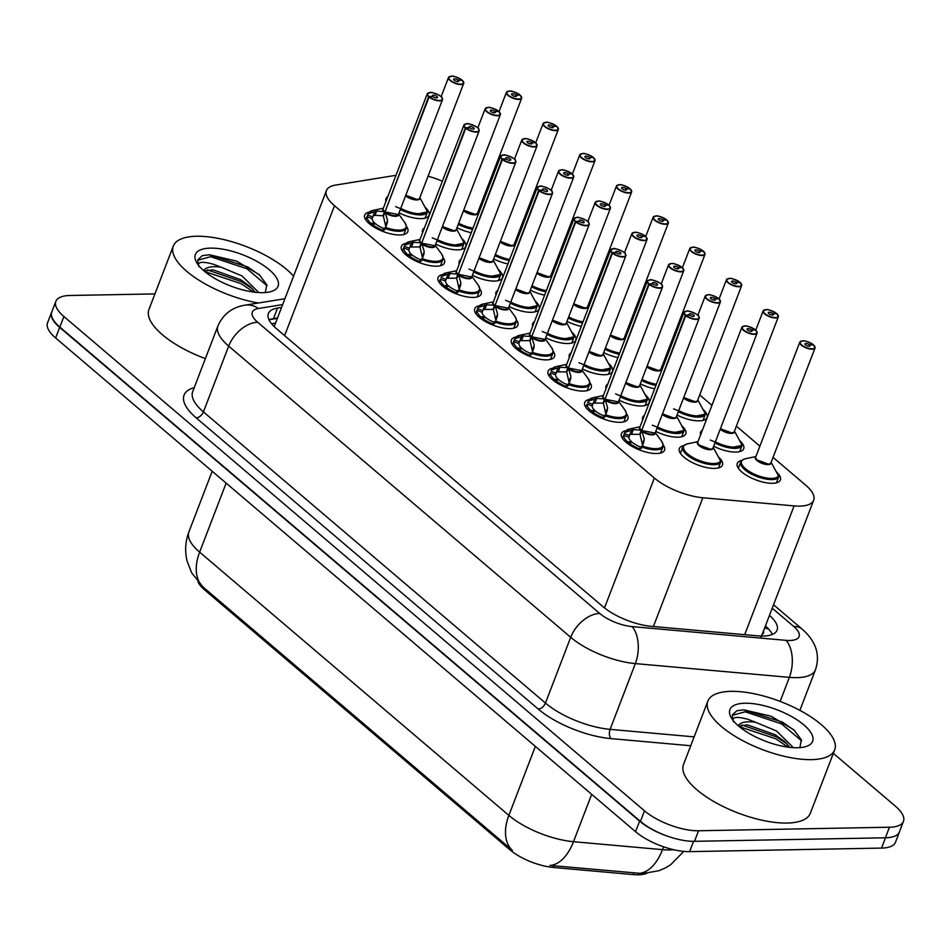 <?xml version="1.0" encoding="UTF-8"?>
<svg xmlns="http://www.w3.org/2000/svg" width="951" height="951" viewBox="0 0 951 951"><rect width="100%" height="100%" fill="white"/><g stroke="black" fill="none" stroke-linecap="round" stroke-linejoin="round"><path stroke-width="1.43" d="M443.118 257.602A23.097 8.725 -159 0 1 444.497 262.868A23.097 8.725 -159 0 1 436.58 266.197A23.097 8.725 -159 0 1 412.128 259.136A23.097 8.725 -159 0 1 401.381 246.309A23.097 8.725 -159 0 1 405.958 243.325M626.495 413.721A23.097 8.725 -159 0 1 627.874 418.975A23.097 8.725 -159 0 1 619.945 422.315A23.097 8.725 -159 0 1 595.492 415.242A23.097 8.725 -159 0 1 584.746 402.428A23.097 8.725 -159 0 1 589.323 399.432M589.822 382.492A23.097 8.725 -159 0 1 591.201 387.758A23.097 8.725 -159 0 1 583.272 391.087A23.097 8.725 -159 0 1 558.819 384.026A23.097 8.725 -159 0 1 548.073 371.199A23.097 8.725 -159 0 1 552.65 368.215M479.791 288.831A23.097 8.725 -159 0 1 481.17 294.085A23.097 8.725 -159 0 1 473.253 297.425A23.097 8.725 -159 0 1 448.801 290.352A23.097 8.725 -159 0 1 438.054 277.537A23.097 8.725 -159 0 1 442.631 274.542M516.464 320.047A23.097 8.725 -159 0 1 517.843 325.313A23.097 8.725 -159 0 1 509.926 328.642A23.097 8.725 -159 0 1 485.474 321.581A23.097 8.725 -159 0 1 474.727 308.754A23.097 8.725 -159 0 1 479.304 305.77M553.137 351.276A23.097 8.725 -159 0 1 554.528 356.53A23.097 8.725 -159 0 1 546.599 359.87A23.097 8.725 -159 0 1 522.147 352.797A23.097 8.725 -159 0 1 511.4 339.983A23.097 8.725 -159 0 1 515.977 336.987M663.168 444.937A23.097 8.725 -159 0 1 664.547 450.203A23.097 8.725 -159 0 1 656.618 453.532A23.097 8.725 -159 0 1 632.165 446.471A23.097 8.725 -159 0 1 621.419 433.644A23.097 8.725 -159 0 1 625.996 430.66M406.446 226.386A23.097 8.725 -159 0 1 407.824 231.64A23.097 8.725 -159 0 1 399.895 234.98A23.097 8.725 -159 0 1 375.455 227.907A23.097 8.725 -159 0 1 364.697 215.092A23.097 8.725 -159 0 1 369.285 212.097M535.199 300.98A23.097 8.725 -159 0 1 539.098 308.968A23.097 8.725 -159 0 1 531.169 312.297A23.097 8.725 -159 0 1 509.07 306.484M495.982 295.095A23.097 8.725 -159 0 1 495.97 292.421A23.097 8.725 -159 0 1 497.765 290.424M498.526 269.751A23.097 8.725 -159 0 1 502.425 277.751A23.097 8.725 -159 0 1 494.496 281.08A23.097 8.725 -159 0 1 472.397 275.267M459.297 263.867A23.097 8.725 -159 0 1 459.297 261.192A23.097 8.725 -159 0 1 461.092 259.207M461.853 238.535A23.097 8.725 -159 0 1 465.74 246.523A23.097 8.725 -159 0 1 457.823 249.851A23.097 8.725 -159 0 1 435.713 244.038M422.624 232.65A23.097 8.725 -159 0 1 422.624 229.964A23.097 8.725 -159 0 1 424.419 227.978M608.557 363.425A23.097 8.725 -159 0 1 612.444 371.413A23.097 8.725 -159 0 1 604.515 374.742A23.097 8.725 -159 0 1 582.416 368.929M569.328 357.54A23.097 8.725 -159 0 1 569.316 354.866A23.097 8.725 -159 0 1 571.111 352.869M645.23 394.641A23.097 8.725 -159 0 1 649.117 402.642A23.097 8.725 -159 0 1 641.188 405.97A23.097 8.725 -159 0 1 619.089 400.157M606.001 388.757A23.097 8.725 -159 0 1 605.989 386.082A23.097 8.725 -159 0 1 607.784 384.097M571.884 332.196A23.097 8.725 -159 0 1 575.771 340.196A23.097 8.725 -159 0 1 567.842 343.525A23.097 8.725 -159 0 1 545.743 337.712M532.655 326.312A23.097 8.725 -159 0 1 532.643 323.637A23.097 8.725 -159 0 1 534.438 321.652M681.903 425.87A23.097 8.725 -159 0 1 685.79 433.858A23.097 8.725 -159 0 1 677.861 437.187A23.097 8.725 -159 0 1 655.762 431.374M642.674 419.985A23.097 8.725 -159 0 1 642.662 417.311A23.097 8.725 -159 0 1 644.469 415.314M718.576 457.086A23.097 8.725 -159 0 1 722.463 465.087A23.097 8.725 -159 0 1 714.534 468.415A23.097 8.725 -159 0 1 690.093 461.354A23.097 8.725 -159 0 1 679.335 448.527A23.097 8.725 -159 0 1 683.888 445.543M425.18 207.306A23.097 8.725 -159 0 1 429.067 215.306A23.097 8.725 -159 0 1 421.15 218.635A23.097 8.725 -159 0 1 399.04 212.822M385.951 201.422A23.097 8.725 -159 0 1 385.951 198.747A23.097 8.725 -159 0 1 387.746 196.762M776.492 471.969A23.097 8.725 -159 0 1 780.379 479.958A23.097 8.725 -159 0 1 772.462 483.298A23.097 8.725 -159 0 1 748.009 476.237A23.097 8.725 -159 0 1 737.263 463.41A23.097 8.725 -159 0 1 741.816 460.427M739.819 440.753A23.097 8.725 -159 0 1 743.706 448.741A23.097 8.725 -159 0 1 735.789 452.07A23.097 8.725 -159 0 1 713.678 446.257M700.59 434.869A23.097 8.725 -159 0 1 700.59 432.182A23.097 8.725 -159 0 1 702.385 430.197M703.146 409.524A23.097 8.725 -159 0 1 707.033 417.513A23.097 8.725 -159 0 1 699.104 420.853A23.097 8.725 -159 0 1 677.005 415.04M654.645 388.816A23.097 8.725 -159 0 1 640.332 383.812M617.96 357.588A23.097 8.725 -159 0 1 603.659 352.595M581.287 326.371A23.097 8.725 -159 0 1 566.986 321.367M544.614 295.143A23.097 8.725 -159 0 1 530.313 290.15M507.941 263.926A23.097 8.725 -159 0 1 493.64 258.922M471.268 232.698A23.097 8.725 -159 0 1 456.967 227.705M395.973 175.317L335.572 185.088A40.762 15.394 21 0 0 326.431 190.557A40.762 15.394 21 0 0 334.49 205.725L654.359 478.032A40.762 15.394 21 0 0 702.837 497.753L794.109 505.908A40.762 15.394 21 0 0 799.684 506.122A40.762 15.394 21 0 0 813.676 500.25A40.762 15.394 21 0 0 805.604 485.081L773.044 457.372M760.966 636.885L762.12 634.281M198.034 582.012A36.685 13.861 21 0 0 204.738 590L509.807 849.718A36.685 13.861 21 0 0 553.434 867.467L633.307 874.611A36.685 13.861 21 0 0 638.323 874.801A36.685 13.861 21 0 0 646.644 873.363M442.381 181.201A40.762 15.394 21 0 0 428.057 176.244M759.885 446.162L736.371 426.143M711.93 405.328L699.698 394.927M663.964 364.506L663.025 363.698M627.291 333.278L626.352 332.481M590.619 302.061L589.679 301.253M553.946 270.833L553.006 270.036M517.273 239.616L516.334 238.808M480.6 208.388L479.661 207.591M226.136 483.12L199.639 552.139A54.338 20.53 21 0 1 188.892 531.93C185.314 541.499 184.708 551.223 187.097 561.102L191.65 572.811L203.193 587.159A47.55 30.028 -49.6 0 1 199.639 552.139L508.868 815.399A54.338 20.53 21 0 0 573.501 841.694A47.55 26.497 95.1 0 1 549.963 865.434L642.733 873.577L659.055 870.664L665.391 867.93L670.574 864.828L683.805 851.395M670.075 837.046A40.762 15.394 -159 0 1 639.619 821.129L59.675 327.382A40.762 15.394 -159 0 1 51.604 312.225A40.762 15.394 -159 0 1 51.984 311.429M899.824 830.794A40.762 15.394 -159 0 1 899.575 831.638A40.762 15.394 -159 0 1 898.957 832.826M203.193 587.159L512.411 850.42A47.55 30.028 130.4 0 1 508.868 815.399L535.354 746.38M899.575 831.638L895.509 842.206A40.762 15.394 -159 0 1 881.529 848.09L689.618 851.632A40.762 15.394 -159 0 1 635.565 831.697L55.61 337.95A40.762 15.394 -159 0 1 47.55 322.793L51.604 312.225M281.579 307.399L277.537 308.053A40.762 15.394 21 0 0 268.396 313.521A40.762 15.394 21 0 0 276.456 328.677L602.922 606.619A40.762 15.394 21 0 0 651.399 626.34L757.519 635.827A40.762 15.394 21 0 0 763.094 636.041A40.762 15.394 21 0 0 777.074 630.156A40.762 15.394 21 0 0 769.466 615.392M765.412 625.96A40.762 15.394 -159 0 1 772.378 634.412M833.326 753.358L895.39 806.186A40.762 15.394 -159 0 1 903.45 821.355A40.762 15.394 -159 0 1 889.458 827.227L698.545 830.758A40.762 15.394 -159 0 1 644.505 810.823L63.907 316.528A40.762 15.394 -159 0 1 55.847 301.372A40.762 15.394 -159 0 1 69.827 295.488L154.93 293.918M903.45 821.355L899.396 831.923A40.762 15.394 -159 0 1 885.405 837.795L694.492 841.326A40.762 15.394 -159 0 1 640.439 821.391L59.854 327.096A40.762 15.394 -159 0 1 51.782 311.94L55.847 301.372M269.038 319.833A40.762 15.394 -159 0 1 273.484 318.621L277.526 317.967M519.757 95.136L519.698 94.803A7.881 2.972 21 0 0 509.463 91.118A7.881 2.972 21 0 0 508.31 95.183A7.881 2.972 21 0 0 518.77 99.035A7.881 2.972 21 0 0 520.102 95.148L516.179 95.1L515.668 96.443M458.251 224.353A20.375 7.703 21 0 0 472.576 229.286M463.719 210.088A8.155 3.079 21 0 0 463.933 210.278A8.155 3.079 21 0 0 474.751 214.26A8.155 3.079 21 0 0 477.545 213.083L521.635 98.238A8.155 3.079 -159 0 1 518.83 99.415A8.155 3.079 -159 0 1 510.212 96.919A8.155 3.079 -159 0 1 506.407 92.39A8.155 3.079 -159 0 1 507.679 91.427M516.179 95.1A2.722 1.022 -159 0 1 516.655 96.051A2.722 1.022 -159 0 1 515.715 96.443A2.722 1.022 -159 0 1 512.839 95.611A2.722 1.022 -159 0 1 511.579 94.101A2.722 1.022 -159 0 1 512.506 93.709A2.722 1.022 -159 0 1 516.036 94.981L515.478 96.443M474.751 214.26L463.933 210.278A8.143 3.079 -159 0 0 476.617 213.927M516.036 94.981L519.698 94.803M461.841 80.264L461.782 79.92A7.881 2.972 21 0 0 451.547 76.235A7.881 2.972 21 0 0 450.394 80.3A7.881 2.972 21 0 0 460.843 84.163A7.881 2.972 21 0 0 462.186 80.264L458.263 80.217L457.74 81.56M400.323 209.482A20.375 7.703 21 0 0 420.437 214.914A20.375 7.703 21 0 0 427.439 211.978A20.375 7.703 21 0 0 427.498 211.811L420.342 198.533M405.804 195.205A8.155 3.079 21 0 0 406.018 195.395A8.155 3.079 21 0 0 416.835 199.377A8.155 3.079 21 0 0 419.629 198.2L463.708 83.355A8.155 3.079 -159 0 1 460.914 84.532A8.155 3.079 -159 0 1 452.284 82.036A8.155 3.079 -159 0 1 448.492 77.507A8.155 3.079 -159 0 1 449.764 76.544M458.263 80.217A2.722 1.022 -159 0 1 458.727 81.168A2.722 1.022 -159 0 1 457.8 81.56A2.722 1.022 -159 0 1 454.923 80.728A2.722 1.022 -159 0 1 453.651 79.218A2.722 1.022 -159 0 1 454.59 78.826A2.722 1.022 -159 0 1 458.12 80.098L457.562 81.56M416.835 199.377L406.018 195.395A8.143 3.079 -159 0 0 418.702 199.044M458.12 80.098L461.782 79.92M395.604 206.629L415.005 214.462L427.439 211.942L427.356 210.73A19.864 7.501 -159 0 1 400.751 208.376M368.917 213.167A19.864 7.513 -159 0 1 372.851 210.433L368.096 213.892L376.632 211.086L383.752 211.574L384.537 211.645L382.956 215.746L383.728 215.188M442.167 98.119A8.155 3.079 -159 0 1 442.465 99.7A8.155 3.079 -159 0 1 439.671 100.865A8.155 3.079 -159 0 1 429.079 97.061L384.989 211.907A8.155 3.079 21 0 0 395.58 215.722A8.155 3.079 21 0 0 398.386 214.546L384.989 211.918L387.568 220.394L385.286 228.525L399.04 231.259L406.184 228.311A20.375 7.703 21 0 0 406.267 228.085M429.079 97.061L429.365 96.824A7.881 2.972 21 0 0 439.6 100.497A7.881 2.972 21 0 0 440.741 96.431A7.881 2.972 21 0 0 430.292 92.58A7.881 2.972 21 0 0 428.949 96.467L428.651 96.705A8.155 3.079 -159 0 1 427.249 93.852L383.158 208.697A8.155 3.079 21 0 0 384.573 211.55L384.537 211.645M387.461 222.189L385.286 228.525A20.375 7.703 21 0 0 399.194 231.259A20.375 7.703 21 0 0 406.196 228.323L403.818 234.505M368.417 213.167A20.375 7.703 21 0 0 368.144 213.713A20.375 7.703 21 0 0 368.085 213.88L367.633 215.057L372.721 216.959L372.174 218.647A14.943 5.647 21 0 0 374.896 223.235L374.623 223.949M372.174 218.647L367.062 216.745A20.375 7.703 -159 0 0 370.759 223.2L370.26 224.484M367.062 216.745L367.633 215.057M384.834 229.714L383.122 230.404A20.375 7.703 -159 0 1 371.805 224.091L375.669 223.901A14.943 5.647 21 0 0 383.622 228.395L385.333 227.705M428.651 96.705L385.131 211.562M428.949 96.467L432.883 96.515A2.722 1.022 -159 0 1 432.408 95.564A2.722 1.022 -159 0 1 433.347 95.171A2.722 1.022 -159 0 1 436.224 96.003A2.722 1.022 -159 0 1 437.484 97.513A2.722 1.022 -159 0 1 436.557 97.905A2.722 1.022 -159 0 1 433.026 96.633L429.365 96.824M371.805 224.091L371.342 225.304M370.759 223.2L374.896 223.235M384.953 212.014L383.384 216.103L385.785 226.54M382.956 215.746L374.991 215.342L373.161 215.794L372.721 216.959M731.153 691.341A67.925 25.665 -159 0 1 803.06 712.121A67.925 25.665 -159 0 1 834.681 749.84A67.925 25.665 -159 0 1 811.369 759.635A67.925 25.665 -159 0 1 739.462 738.868A67.925 25.665 -159 0 1 707.841 701.149A67.925 25.665 -159 0 1 731.153 691.341M834.681 749.84L810.335 813.248A67.925 25.665 -159 0 1 787.024 823.055A67.925 25.665 -159 0 1 715.116 802.275A67.925 25.665 -159 0 1 683.507 764.556L707.841 701.149M789.817 747.367L784.682 741.625L775.124 734.719L747.438 724.876L738.713 726.124M738.297 725.768A30.717 11.602 -159 0 1 748.627 721.797A30.717 11.602 -159 0 1 755.605 722.284L776.551 730.998L793.372 747.676M797.413 747.759A44.293 16.738 -159 0 1 731.057 717.375A44.293 16.738 -159 0 1 745.108 703.229A44.293 16.738 -159 0 1 799.113 721.238A44.293 16.738 -159 0 1 806.567 746.357A44.293 16.738 -159 0 1 797.413 747.759M799.898 747.641L801.301 739.783L793.812 729.797L771.071 716.198L743.944 709.862L736.859 710.718L732.46 714.807L732.555 719.705M733.53 721.868C731.414 716.947 736.288 716.127 748.164 719.384L755.605 722.284M786.976 743.872L776.527 736.93L741.935 724.983M794.667 730.582L782.245 722.011L743.67 709.862M787.963 747.141L775.814 738.796L739.414 726.707M801.634 740.877L781.532 723.877L745.144 711.8L732.282 715.342M258.446 303A67.925 25.665 -159 0 1 173.296 246.059A67.925 25.665 -159 0 1 196.607 236.252A67.925 25.665 -159 0 1 293.574 276.17M255.272 292.278L250.125 286.536L240.567 279.63L212.893 269.787L204.168 271.035M203.74 270.678A30.717 11.602 -159 0 1 214.07 266.708A30.717 11.602 -159 0 1 221.048 267.195L242.006 275.909L258.815 292.587M262.868 292.67A44.293 16.738 -159 0 1 196.512 262.286A44.293 16.738 -159 0 1 210.563 248.128A44.293 16.738 -159 0 1 264.568 266.149A44.293 16.738 -159 0 1 272.022 291.268A44.293 16.738 -159 0 1 262.868 292.67M265.341 292.551L266.744 284.694L259.266 274.708L236.526 261.109L209.398 254.773L202.301 255.629L197.915 259.718L198.01 264.616M198.985 266.779C196.869 261.858 201.743 261.026 213.618 264.295L221.048 267.195M205.368 358.598A67.925 25.665 -159 0 1 148.95 309.467L173.296 246.059M252.419 288.783L241.97 281.841L207.389 269.894M260.11 275.493L247.7 266.922L209.113 254.773M253.406 292.04L241.257 283.695L204.857 271.617M267.076 285.787L246.987 268.788L210.599 256.711L197.737 260.253M556.43 126.364L556.371 126.019A7.881 2.972 21 0 0 546.136 122.334A7.881 2.972 21 0 0 544.994 126.412A7.881 2.972 21 0 0 555.443 130.263A7.881 2.972 21 0 0 556.787 126.364L552.852 126.328L552.341 127.672M494.924 255.581A20.375 7.703 21 0 0 509.249 260.515M500.404 241.304A8.155 3.079 21 0 0 500.618 241.495A8.155 3.079 21 0 0 511.424 245.477A8.155 3.079 21 0 0 514.218 244.3L558.308 129.455A8.155 3.079 -159 0 1 555.515 130.632A8.155 3.079 -159 0 1 546.884 128.135A8.155 3.079 -159 0 1 543.092 123.618A8.155 3.079 -159 0 1 544.364 122.643M552.852 126.328A2.722 1.022 -159 0 1 553.327 127.279A2.722 1.022 -159 0 1 552.388 127.672A2.722 1.022 -159 0 1 549.512 126.84A2.722 1.022 -159 0 1 548.251 125.33A2.722 1.022 -159 0 1 549.179 124.938A2.722 1.022 -159 0 1 552.709 126.21L552.151 127.66M511.424 245.477L500.618 241.495A8.143 3.079 -159 0 0 513.302 245.156M552.709 126.21L556.371 126.019M593.103 157.581L593.055 157.248A7.881 2.972 21 0 0 582.808 153.563A7.881 2.972 21 0 0 581.667 157.628A7.881 2.972 21 0 0 592.116 161.48A7.881 2.972 21 0 0 593.46 157.593L589.525 157.545L589.014 158.888M531.597 286.798A20.375 7.703 21 0 0 545.922 291.731M537.077 272.533A8.155 3.079 21 0 0 537.291 272.723A8.155 3.079 21 0 0 548.097 276.705A8.155 3.079 21 0 0 550.891 275.528L594.981 160.683A8.155 3.079 -159 0 1 592.188 161.86A8.155 3.079 -159 0 1 583.557 159.364A8.155 3.079 -159 0 1 579.765 154.835A8.155 3.079 -159 0 1 581.037 153.872M589.525 157.545A2.722 1.022 -159 0 1 590 158.496A2.722 1.022 -159 0 1 589.061 158.888A2.722 1.022 -159 0 1 586.185 158.056A2.722 1.022 -159 0 1 584.924 156.546A2.722 1.022 -159 0 1 585.852 156.154A2.722 1.022 -159 0 1 589.382 157.426L588.824 158.888M548.097 276.705L537.291 272.723A8.143 3.079 -159 0 0 549.975 276.372M589.382 157.426L593.055 157.248M629.776 188.809L629.728 188.464A7.881 2.972 21 0 0 619.481 184.779A7.881 2.972 21 0 0 618.34 188.857A7.881 2.972 21 0 0 628.789 192.708A7.881 2.972 21 0 0 630.133 188.809L626.198 188.774L625.687 190.117M568.27 318.026A20.375 7.703 21 0 0 582.594 322.96M573.75 303.749A8.155 3.079 21 0 0 573.964 303.94A8.155 3.079 21 0 0 584.77 307.922A8.155 3.079 21 0 0 587.563 306.745L631.654 191.9A8.155 3.079 -159 0 1 628.861 193.077A8.155 3.079 -159 0 1 620.23 190.58A8.155 3.079 -159 0 1 616.438 186.063A8.155 3.079 -159 0 1 617.71 185.088M626.198 188.774A2.722 1.022 -159 0 1 626.673 189.724A2.722 1.022 -159 0 1 625.734 190.117A2.722 1.022 -159 0 1 622.857 189.285A2.722 1.022 -159 0 1 621.597 187.775A2.722 1.022 -159 0 1 622.525 187.383A2.722 1.022 -159 0 1 626.067 188.655L625.508 190.105M584.77 307.922L573.964 303.94A8.143 3.079 -159 0 0 586.648 307.601M626.067 188.655L629.728 188.464M630.133 188.809L631.654 191.9A8.155 3.079 -159 0 0 631.357 190.331M666.461 220.026L666.401 219.693A7.881 2.972 21 0 0 656.154 216.008A7.881 2.972 21 0 0 655.013 220.073A7.881 2.972 21 0 0 665.462 223.925A7.881 2.972 21 0 0 666.806 220.038L662.871 219.99L662.36 221.333M604.943 349.243A20.375 7.703 21 0 0 619.279 354.176M610.423 334.978A8.155 3.079 21 0 0 610.637 335.168A8.155 3.079 21 0 0 621.443 339.15A8.155 3.079 21 0 0 624.248 337.974L668.327 223.128A8.155 3.079 -159 0 1 665.534 224.305A8.155 3.079 -159 0 1 656.903 221.809A8.155 3.079 -159 0 1 653.111 217.28A8.155 3.079 -159 0 1 654.383 216.317M662.871 219.99A2.722 1.022 -159 0 1 663.346 220.941A2.722 1.022 -159 0 1 662.419 221.333A2.722 1.022 -159 0 1 659.542 220.501A2.722 1.022 -159 0 1 658.27 218.992A2.722 1.022 -159 0 1 659.209 218.599A2.722 1.022 -159 0 1 662.74 219.871L662.181 221.333M621.443 339.15L610.637 335.168A8.143 3.079 -159 0 0 623.321 338.818M662.74 219.871L666.401 219.693M405.09 244.395A20.375 7.703 21 0 0 404.817 244.942A20.375 7.703 21 0 0 404.757 245.108L413.305 242.303L420.425 242.79L421.21 242.874L419.641 246.975L420.401 246.416M478.84 129.348A8.155 3.079 -159 0 1 479.138 130.917A8.155 3.079 -159 0 1 476.344 132.094A8.155 3.079 -159 0 1 465.752 128.29L421.662 243.135A8.155 3.079 21 0 0 432.253 246.939A8.155 3.079 21 0 0 435.059 245.762L421.662 243.147L424.241 251.611L421.971 259.754L435.713 262.476L442.857 259.528C443.701 259.361 443.273 257.495 441.573 253.941A19.864 7.513 -159 0 1 422.351 258.672M465.752 128.29L466.038 128.04A7.881 2.972 21 0 0 476.273 131.725A7.881 2.972 21 0 0 477.426 127.66A7.881 2.972 21 0 0 466.965 123.796A7.881 2.972 21 0 0 465.633 127.696L465.336 127.933A8.155 3.079 -159 0 1 463.922 125.08L419.831 239.925A8.155 3.079 21 0 0 421.245 242.778L421.21 242.874M424.134 253.406L421.971 259.754A20.375 7.703 21 0 0 435.867 262.488A20.375 7.703 21 0 0 442.869 259.54A20.375 7.703 21 0 0 442.94 259.302M419.641 246.975L409.845 247.022L408.847 249.875L403.747 247.961A20.375 7.703 -159 0 0 407.432 254.416L406.933 255.712M403.747 247.961L404.841 244.906L409.536 241.661A19.864 7.513 -159 0 0 405.59 244.395M421.507 260.931L419.795 261.62A20.375 7.703 -159 0 1 408.49 255.308L412.342 255.118A14.943 5.647 21 0 0 420.294 259.611L422.018 258.922M465.336 127.933L421.804 242.778M465.633 127.696L469.556 127.743A2.722 1.022 -159 0 1 469.081 126.792A2.722 1.022 -159 0 1 470.02 126.4A2.722 1.022 -159 0 1 472.897 127.232A2.722 1.022 -159 0 1 474.157 128.73A2.722 1.022 -159 0 1 473.229 129.122A2.722 1.022 -159 0 1 469.699 127.862L466.038 128.04M408.49 255.308L408.015 256.52M407.432 254.416L411.569 254.464L411.296 255.165M421.626 243.23L420.057 247.331L422.458 257.757M408.847 249.875A14.943 5.647 21 0 0 411.569 254.464M441.763 275.612A20.375 7.703 21 0 0 441.49 276.159A20.375 7.703 21 0 0 441.43 276.325L449.978 273.531L457.098 274.019L457.883 274.09L456.314 278.191L457.074 277.633M515.525 160.564A8.155 3.079 -159 0 1 515.822 162.145A8.155 3.079 -159 0 1 513.017 163.322A8.155 3.079 -159 0 1 502.425 159.506L458.334 274.352A8.155 3.079 21 0 0 468.938 278.168A8.155 3.079 21 0 0 471.732 276.991L458.346 274.352L460.914 282.839L458.644 290.97L472.385 293.704L479.53 290.756A20.375 7.703 21 0 0 479.625 290.531M502.425 159.506L502.71 159.269A7.881 2.972 21 0 0 512.946 162.942A7.881 2.972 21 0 0 514.099 158.876A7.881 2.972 21 0 0 503.65 155.025A7.881 2.972 21 0 0 502.306 158.924L502.009 159.15A8.155 3.079 -159 0 1 500.595 156.297L456.516 271.142A8.155 3.079 21 0 0 457.918 273.995L457.883 274.09M458.644 290.97L458.644 290.982A20.375 7.703 21 0 0 472.552 293.704A20.375 7.703 21 0 0 479.542 290.768L477.164 296.95M456.314 278.191L446.518 278.239L445.52 281.092L440.42 279.19A20.375 7.703 -159 0 0 444.105 285.645L443.618 286.929M440.42 279.19L439.112 282.34M460.807 284.634L458.192 292.159L456.468 292.849A20.375 7.703 -159 0 1 445.163 286.536L444.699 287.749M445.163 286.536L449.015 286.346A14.943 5.647 21 0 0 456.967 290.84L458.691 290.15M502.009 159.15L458.477 274.007M502.306 158.924L506.229 158.96A2.722 1.022 -159 0 1 505.766 158.009A2.722 1.022 -159 0 1 506.693 157.616A2.722 1.022 -159 0 1 509.57 158.448A2.722 1.022 -159 0 1 510.83 159.958A2.722 1.022 -159 0 1 509.902 160.35A2.722 1.022 -159 0 1 506.372 159.079L502.71 159.269M444.105 285.645L448.242 285.68L447.969 286.394M458.299 274.459L456.73 278.548L459.131 288.985M445.52 281.092A14.943 5.647 21 0 0 448.242 285.68M458.644 290.982L458.192 292.159M478.436 306.84A20.375 7.703 21 0 0 478.163 307.387A20.375 7.703 21 0 0 478.103 307.553L486.65 304.748L493.771 305.235L494.556 305.319L492.987 309.42L493.759 308.861M552.198 191.793A8.155 3.079 -159 0 1 552.495 193.362A8.155 3.079 -159 0 1 549.69 194.539A8.155 3.079 -159 0 1 539.098 190.735L495.007 305.58A8.155 3.079 21 0 0 505.611 309.384A8.155 3.079 21 0 0 508.405 308.207L495.019 305.58L497.587 314.056L495.316 322.199L509.058 324.921L516.203 321.973A20.375 7.703 21 0 0 516.298 321.747M539.098 190.735L539.383 190.485A7.881 2.972 21 0 0 549.619 194.17A7.881 2.972 21 0 0 550.772 190.105A7.881 2.972 21 0 0 540.323 186.241A7.881 2.972 21 0 0 538.979 190.141L538.682 190.378A8.155 3.079 -159 0 1 537.267 187.525L493.189 302.37A8.155 3.079 21 0 0 494.591 305.223L494.556 305.319M497.48 315.851L495.316 322.199A20.375 7.703 21 0 0 509.225 324.933A20.375 7.703 21 0 0 516.215 321.985L513.837 328.166M492.987 309.42L483.191 309.467L482.193 312.32L477.093 310.406A20.375 7.703 -159 0 0 480.778 316.861L480.291 318.157M477.093 310.406L478.198 307.351L482.882 304.106A19.864 7.513 -159 0 0 478.935 306.84M494.865 323.376L493.141 324.065A20.375 7.703 -159 0 1 481.836 317.753L485.688 317.563A14.943 5.647 21 0 0 493.64 322.056L495.364 321.367M538.682 190.378L495.15 305.223M538.979 190.141L542.902 190.188A2.722 1.022 -159 0 1 542.439 189.237A2.722 1.022 -159 0 1 543.366 188.845A2.722 1.022 -159 0 1 546.243 189.677A2.722 1.022 -159 0 1 547.503 191.175A2.722 1.022 -159 0 1 546.575 191.567A2.722 1.022 -159 0 1 543.045 190.307L539.383 190.485M481.836 317.753L481.372 318.965M480.778 316.861L484.915 316.909L484.641 317.61M494.972 305.675L493.403 309.776L495.804 320.202M482.193 312.32A14.943 5.647 21 0 0 484.915 316.909M515.121 338.057A20.375 7.703 21 0 0 514.836 338.604A20.375 7.703 21 0 0 514.776 338.77L523.323 335.976L530.444 336.464L531.229 336.547L529.659 340.636L530.432 340.078M544.162 340.28A8.143 3.079 -159 0 1 531.692 336.809L534.26 345.284L531.989 353.415L545.743 356.15L552.888 353.201C553.732 353.035 553.292 351.169 551.592 347.602A19.864 7.513 -159 0 1 532.382 352.334M588.871 223.009A8.155 3.079 -159 0 1 589.168 224.591A8.155 3.079 -159 0 1 586.363 225.767A8.155 3.079 -159 0 1 575.771 221.952L576.056 221.714A7.881 2.972 21 0 0 586.291 225.387A7.881 2.972 21 0 0 587.445 221.321A7.881 2.972 21 0 0 576.995 217.47A7.881 2.972 21 0 0 575.652 221.369L575.355 221.595A8.155 3.079 -159 0 1 573.94 218.742L529.862 333.587A8.155 3.079 21 0 0 531.264 336.44L531.229 336.547M534.153 347.079L531.989 353.415A20.375 7.703 21 0 0 545.898 356.15A20.375 7.703 21 0 0 552.888 353.213A20.375 7.703 21 0 0 552.971 352.976M529.659 340.636L519.864 340.684L518.866 343.537L513.766 341.635A20.375 7.703 -159 0 0 517.463 348.09L516.964 349.374M513.766 341.635L514.871 338.568L519.555 335.323A19.864 7.513 -159 0 0 515.608 338.057M531.538 354.604L529.814 355.294A20.375 7.703 -159 0 1 518.509 348.981L522.361 348.791A14.943 5.647 21 0 0 530.313 353.285L532.037 352.595M542.284 340.613A8.155 3.079 21 0 0 545.078 339.436L531.692 336.797A8.155 3.079 21 0 0 542.284 340.613M575.355 221.595L531.823 336.452M575.652 221.369L579.575 221.405A2.722 1.022 -159 0 1 579.111 220.454A2.722 1.022 -159 0 1 580.039 220.061A2.722 1.022 -159 0 1 582.915 220.894A2.722 1.022 -159 0 1 584.187 222.403A2.722 1.022 -159 0 1 583.248 222.796A2.722 1.022 -159 0 1 579.718 221.524L576.056 221.714M518.509 348.981L518.045 350.194M517.463 348.09L521.588 348.125L521.314 348.839M531.645 336.904L530.076 340.993L532.489 351.43M575.771 221.952L531.692 336.797M518.866 343.537A14.943 5.647 21 0 0 521.588 348.125M498.514 111.481L498.455 111.136A7.881 2.972 21 0 0 488.22 107.463A7.881 2.972 21 0 0 487.067 111.529A7.881 2.972 21 0 0 497.516 115.38A7.881 2.972 21 0 0 498.859 111.481L494.936 111.445L494.413 112.789M436.996 240.698A20.375 7.703 21 0 0 457.122 246.143A20.375 7.703 21 0 0 464.112 243.206A20.375 7.703 21 0 0 464.171 243.028L457.015 229.762M442.477 226.421A8.155 3.079 21 0 0 442.69 226.611A8.155 3.079 21 0 0 453.508 230.606A8.155 3.079 21 0 0 456.302 229.429L500.392 114.572A8.155 3.079 -159 0 1 497.587 115.749A8.155 3.079 -159 0 1 488.957 113.264A8.155 3.079 -159 0 1 485.165 108.735A8.155 3.079 -159 0 1 486.436 107.76M494.936 111.445A2.722 1.022 -159 0 1 495.4 112.396A2.722 1.022 -159 0 1 494.472 112.789A2.722 1.022 -159 0 1 491.596 111.956A2.722 1.022 -159 0 1 490.336 110.447A2.722 1.022 -159 0 1 491.263 110.054A2.722 1.022 -159 0 1 494.793 111.326L494.235 112.777M453.508 230.594L442.69 226.611A8.143 3.079 -159 0 0 455.374 230.273M494.793 111.326L498.455 111.136M432.277 237.857L451.677 245.691L464.112 243.159L464.029 241.946A19.864 7.501 -159 0 1 437.424 239.604M535.187 142.709L535.128 142.365A7.881 2.972 21 0 0 524.893 138.68A7.881 2.972 21 0 0 523.739 142.745A7.881 2.972 21 0 0 534.189 146.609A7.881 2.972 21 0 0 535.532 142.709L531.609 142.662L531.098 144.005M473.681 271.927A20.375 7.703 21 0 0 493.795 277.359A20.375 7.703 21 0 0 500.785 274.423A20.375 7.703 21 0 0 500.844 274.257L493.688 260.978M479.149 257.65A8.155 3.079 21 0 0 479.363 257.84A8.155 3.079 21 0 0 490.181 261.822A8.155 3.079 21 0 0 492.975 260.645L537.065 145.8A8.155 3.079 -159 0 1 534.26 146.977A8.155 3.079 -159 0 1 525.63 144.481A8.155 3.079 -159 0 1 521.837 139.952A8.155 3.079 -159 0 1 523.109 138.989M531.609 142.662A2.722 1.022 -159 0 1 532.073 143.613A2.722 1.022 -159 0 1 531.145 144.005A2.722 1.022 -159 0 1 528.269 143.173A2.722 1.022 -159 0 1 527.009 141.663A2.722 1.022 -159 0 1 527.936 141.271A2.722 1.022 -159 0 1 531.466 142.543L530.908 144.005M490.181 261.822L479.363 257.84A8.143 3.079 -159 0 0 492.047 261.489M531.466 142.543L535.128 142.365M468.95 269.074L488.362 276.907L500.785 274.387L500.701 273.175A19.864 7.501 -159 0 1 474.097 270.821M571.86 173.926L571.801 173.581A7.881 2.972 21 0 0 561.565 169.908A7.881 2.972 21 0 0 560.424 173.974A7.881 2.972 21 0 0 570.873 177.825A7.881 2.972 21 0 0 572.205 173.926L568.282 173.89L567.771 175.234M510.354 303.143A20.375 7.703 21 0 0 530.468 308.588A20.375 7.703 21 0 0 537.458 305.651A20.375 7.703 21 0 0 537.517 305.473L530.361 292.207M515.822 288.866A8.155 3.079 21 0 0 516.036 289.056A8.155 3.079 21 0 0 526.854 293.051A8.155 3.079 21 0 0 529.648 291.874L573.738 177.017A8.155 3.079 -159 0 1 570.933 178.194A8.155 3.079 -159 0 1 562.314 175.709A8.155 3.079 -159 0 1 558.51 171.18A8.155 3.079 -159 0 1 559.782 170.205M568.282 173.89A2.722 1.022 -159 0 1 568.757 174.841A2.722 1.022 -159 0 1 567.818 175.234A2.722 1.022 -159 0 1 564.942 174.402A2.722 1.022 -159 0 1 563.681 172.892A2.722 1.022 -159 0 1 564.609 172.5A2.722 1.022 -159 0 1 568.139 173.771L567.581 175.222M526.854 293.039L516.036 289.056A8.143 3.079 -159 0 0 528.732 292.718M568.139 173.771L571.801 173.581M505.623 300.302L525.035 308.136L537.458 305.604L537.374 304.391A19.864 7.501 -159 0 1 510.77 302.049M608.533 205.154L608.474 204.81A7.881 2.972 21 0 0 598.238 201.125A7.881 2.972 21 0 0 597.097 205.19A7.881 2.972 21 0 0 607.546 209.054A7.881 2.972 21 0 0 608.89 205.154L604.955 205.107L604.444 206.45M547.027 334.372A20.375 7.703 21 0 0 567.141 339.804A20.375 7.703 21 0 0 574.131 336.868A20.375 7.703 21 0 0 574.19 336.702L567.034 323.423M552.507 320.095A8.155 3.079 21 0 0 552.721 320.285A8.155 3.079 21 0 0 563.527 324.267A8.155 3.079 21 0 0 566.32 323.09L610.411 208.245A8.155 3.079 -159 0 1 607.618 209.422A8.155 3.079 -159 0 1 598.987 206.926A8.155 3.079 -159 0 1 595.195 202.397A8.155 3.079 -159 0 1 596.467 201.434M604.955 205.107A2.722 1.022 -159 0 1 605.43 206.058A2.722 1.022 -159 0 1 604.491 206.45A2.722 1.022 -159 0 1 601.614 205.618A2.722 1.022 -159 0 1 600.354 204.108A2.722 1.022 -159 0 1 601.282 203.716A2.722 1.022 -159 0 1 604.812 204.988L604.254 206.45M563.527 324.267L552.721 320.285A8.143 3.079 -159 0 0 565.405 323.934M604.812 204.988L608.474 204.81M542.296 331.519L561.708 339.352L574.131 336.832L574.047 335.62A19.864 7.501 -159 0 1 547.443 333.266M703.134 251.254L703.074 250.909A7.881 2.972 21 0 0 692.827 247.236A7.881 2.972 21 0 0 691.686 251.302A7.881 2.972 21 0 0 702.135 255.153A7.881 2.972 21 0 0 703.478 251.254L699.556 251.219L699.033 252.562M641.616 380.471A20.375 7.703 21 0 0 655.952 385.405M647.096 366.194A8.155 3.079 21 0 0 647.31 366.385A8.155 3.079 21 0 0 658.116 370.367A8.155 3.079 21 0 0 660.921 369.19L705 254.345A8.155 3.079 -159 0 1 702.207 255.522A8.155 3.079 -159 0 1 693.576 253.025A8.155 3.079 -159 0 1 689.784 248.508A8.155 3.079 -159 0 1 691.056 247.533M699.556 251.219A2.722 1.022 -159 0 1 700.019 252.17A2.722 1.022 -159 0 1 699.092 252.562A2.722 1.022 -159 0 1 696.215 251.73A2.722 1.022 -159 0 1 694.943 250.22A2.722 1.022 -159 0 1 695.882 249.828A2.722 1.022 -159 0 1 699.413 251.1L698.854 252.55M658.116 370.367L647.31 366.385A8.143 3.079 -159 0 0 659.994 370.046M699.413 251.1L703.074 250.909M703.478 251.254L705 254.345A8.155 3.079 -159 0 0 704.703 252.776M739.807 282.471L739.747 282.138A7.881 2.972 21 0 0 729.5 278.453A7.881 2.972 21 0 0 728.359 282.518A7.881 2.972 21 0 0 738.808 286.37A7.881 2.972 21 0 0 740.151 282.483L736.229 282.435L735.705 283.778M678.289 411.688A20.375 7.703 21 0 0 698.403 417.132A20.375 7.703 21 0 0 705.404 414.196A20.375 7.703 21 0 0 705.464 414.018L698.307 400.751M683.769 397.423A8.155 3.079 21 0 0 683.983 397.613A8.155 3.079 21 0 0 694.789 401.595A8.155 3.079 21 0 0 697.594 400.419L741.673 285.573A8.155 3.079 -159 0 1 738.879 286.75A8.155 3.079 -159 0 1 730.249 284.254A8.155 3.079 -159 0 1 726.457 279.725A8.155 3.079 -159 0 1 727.729 278.762M736.229 282.435A2.722 1.022 -159 0 1 736.692 283.386A2.722 1.022 -159 0 1 735.765 283.778A2.722 1.022 -159 0 1 732.888 282.946A2.722 1.022 -159 0 1 731.616 281.437A2.722 1.022 -159 0 1 732.555 281.044A2.722 1.022 -159 0 1 736.086 282.316L735.527 283.778M694.789 401.595L683.983 397.613A8.143 3.079 -159 0 0 696.667 401.263M736.086 282.316L739.747 282.138M673.558 408.847L692.97 416.681L705.392 414.149L705.321 412.948A19.864 7.501 -159 0 1 678.717 410.594M776.48 313.699L776.42 313.355A7.881 2.972 21 0 0 766.173 309.681A7.881 2.972 21 0 0 765.032 313.747A7.881 2.972 21 0 0 775.481 317.598A7.881 2.972 21 0 0 776.824 313.699L772.901 313.664L772.378 315.007M714.962 442.916A20.375 7.703 21 0 0 735.075 448.361A20.375 7.703 21 0 0 742.077 445.413A20.375 7.703 21 0 0 742.137 445.246L734.98 431.98M720.442 428.639A8.155 3.079 21 0 0 720.656 428.83A8.155 3.079 21 0 0 731.474 432.812A8.155 3.079 21 0 0 734.267 431.647L778.346 316.79A8.155 3.079 -159 0 1 775.552 317.967A8.155 3.079 -159 0 1 766.922 315.47A8.155 3.079 -159 0 1 763.13 310.953A8.155 3.079 -159 0 1 764.402 309.978M772.901 313.664A2.722 1.022 -159 0 1 773.365 314.615A2.722 1.022 -159 0 1 772.438 315.007A2.722 1.022 -159 0 1 769.561 314.175A2.722 1.022 -159 0 1 768.289 312.665A2.722 1.022 -159 0 1 769.228 312.273A2.722 1.022 -159 0 1 772.759 313.545L772.2 314.995M731.474 432.812L720.656 428.83A8.143 3.079 -159 0 0 733.34 432.491M772.759 313.545L776.42 313.355M710.242 440.063L729.643 447.909L742.077 445.377L741.994 444.165A19.864 7.501 -159 0 1 715.39 441.823M813.153 344.916L813.093 344.583A7.881 2.972 21 0 0 802.858 340.898A7.881 2.972 21 0 0 801.705 344.963A7.881 2.972 21 0 0 812.154 348.815A7.881 2.972 21 0 0 813.497 344.928L809.574 344.88L809.051 346.223M740.805 461.794A20.375 7.703 21 0 0 740.698 462.031A20.375 7.703 21 0 0 744.728 469.616A20.375 7.703 21 0 0 771.76 479.577A20.375 7.703 21 0 0 778.75 476.641A20.375 7.703 21 0 0 778.81 476.475L771.653 463.196M813.176 344.607C807.601 341.564 804.13 340.315 802.763 340.862L799.803 342.17L755.724 457.027A8.155 3.079 21 0 0 757.329 460.058A8.155 3.079 21 0 0 768.146 464.04A8.155 3.079 21 0 0 770.94 462.864L815.031 348.018A8.155 3.079 -159 0 1 812.225 349.195A8.155 3.079 -159 0 1 803.595 346.699A8.155 3.079 -159 0 1 799.803 342.17A8.155 3.079 -159 0 1 801.075 341.207M809.574 344.88A2.722 1.022 -159 0 1 810.038 345.831A2.722 1.022 -159 0 1 809.111 346.223A2.722 1.022 -159 0 1 806.234 345.391A2.722 1.022 -159 0 1 804.974 343.882A2.722 1.022 -159 0 1 805.901 343.489A2.722 1.022 -159 0 1 809.432 344.761L808.873 346.223M768.146 464.04L757.329 460.058A8.143 3.079 -159 0 0 770.013 463.708M809.432 344.761L813.093 344.583M744.728 469.616C754.274 478.329 777.692 483.049 778.798 476.463L778.667 475.393A19.864 7.501 -159 0 1 752.847 473.443A19.864 7.501 -159 0 1 745.394 458.751C741.756 460.248 740.199 461.342 740.698 462.031L744.728 469.616M776.373 482.823L778.81 476.475M645.206 236.371L645.158 236.026A7.881 2.972 21 0 0 634.911 232.353A7.881 2.972 21 0 0 633.77 236.419A7.881 2.972 21 0 0 644.219 240.27A7.881 2.972 21 0 0 645.563 236.371L641.628 236.335L641.117 237.679M583.7 365.588A20.375 7.703 21 0 0 603.814 371.033A20.375 7.703 21 0 0 610.804 368.096A20.375 7.703 21 0 0 610.863 367.918L603.707 354.652M589.18 351.311A8.155 3.079 21 0 0 589.394 351.501A8.155 3.079 21 0 0 600.2 355.496A8.155 3.079 21 0 0 602.993 354.319L647.084 239.462A8.155 3.079 -159 0 1 644.291 240.639A8.155 3.079 -159 0 1 635.66 238.154A8.155 3.079 -159 0 1 631.868 233.625A8.155 3.079 -159 0 1 633.14 232.65M641.628 236.335A2.722 1.022 -159 0 1 642.103 237.286A2.722 1.022 -159 0 1 641.164 237.679A2.722 1.022 -159 0 1 638.287 236.847A2.722 1.022 -159 0 1 637.027 235.337A2.722 1.022 -159 0 1 637.955 234.945A2.722 1.022 -159 0 1 641.497 236.217L640.926 237.667M600.2 355.484L589.394 351.501A8.143 3.079 -159 0 0 602.078 355.163M641.497 236.217L645.158 236.026M578.969 362.747L598.381 370.581L610.804 368.049L610.72 366.836A19.864 7.501 -159 0 1 584.116 364.495M681.891 267.6L681.831 267.255A7.881 2.972 21 0 0 671.584 263.57A7.881 2.972 21 0 0 670.443 267.635A7.881 2.972 21 0 0 680.892 271.499A7.881 2.972 21 0 0 682.236 267.6L678.301 267.552L677.79 268.895M620.373 396.817A20.375 7.703 21 0 0 640.487 402.249A20.375 7.703 21 0 0 647.476 399.313A20.375 7.703 21 0 0 647.536 399.147L640.38 385.868M625.853 382.54A8.155 3.079 21 0 0 626.067 382.73A8.155 3.079 21 0 0 636.873 386.712A8.155 3.079 21 0 0 639.666 385.535L683.757 270.69A8.155 3.079 -159 0 1 680.964 271.867A8.155 3.079 -159 0 1 672.333 269.371A8.155 3.079 -159 0 1 668.541 264.842A8.155 3.079 -159 0 1 669.813 263.879M678.301 267.552A2.722 1.022 -159 0 1 678.776 268.503A2.722 1.022 -159 0 1 677.837 268.895A2.722 1.022 -159 0 1 674.96 268.063A2.722 1.022 -159 0 1 673.7 266.553A2.722 1.022 -159 0 1 674.639 266.173A2.722 1.022 -159 0 1 678.17 267.433L677.611 268.895M636.873 386.712L626.067 382.73A8.143 3.079 -159 0 0 638.751 386.379M678.17 267.433L681.831 267.255M615.642 393.964L635.054 401.798L647.476 399.277L647.393 398.065A19.864 7.501 -159 0 1 620.789 395.711M718.564 298.816L718.504 298.471A7.881 2.972 21 0 0 708.257 294.798A7.881 2.972 21 0 0 707.116 298.864A7.881 2.972 21 0 0 717.565 302.715A7.881 2.972 21 0 0 718.908 298.816L714.974 298.78L714.463 300.124M657.046 428.033A20.375 7.703 21 0 0 677.16 433.478A20.375 7.703 21 0 0 684.149 430.541A20.375 7.703 21 0 0 684.209 430.363L677.064 417.097M662.526 413.756A8.155 3.079 21 0 0 662.74 413.947A8.155 3.079 21 0 0 673.546 417.941A8.155 3.079 21 0 0 676.351 416.764L720.43 301.907A8.155 3.079 -159 0 1 717.636 303.084A8.155 3.079 -159 0 1 709.006 300.599A8.155 3.079 -159 0 1 705.214 296.07A8.155 3.079 -159 0 1 706.486 295.095M714.974 298.78A2.722 1.022 -159 0 1 715.449 299.731A2.722 1.022 -159 0 1 714.522 300.124A2.722 1.022 -159 0 1 711.645 299.292A2.722 1.022 -159 0 1 710.373 297.782A2.722 1.022 -159 0 1 711.312 297.39A2.722 1.022 -159 0 1 714.843 298.662L714.284 300.112M673.546 417.929L662.74 413.947A8.143 3.079 -159 0 0 675.424 417.608M714.843 298.662L718.504 298.471M652.315 425.192L671.727 433.026L684.149 430.494L684.078 429.281A19.864 7.501 -159 0 1 657.462 426.94M755.237 330.045L755.177 329.7A7.881 2.972 21 0 0 744.93 326.015A7.881 2.972 21 0 0 743.789 330.08A7.881 2.972 21 0 0 754.238 333.944A7.881 2.972 21 0 0 755.581 330.045L751.659 329.997L751.135 331.34M682.889 446.911A20.375 7.703 21 0 0 682.782 447.148A20.375 7.703 21 0 0 686.812 454.733A20.375 7.703 21 0 0 713.832 464.694A20.375 7.703 21 0 0 720.834 461.758A20.375 7.703 21 0 0 720.894 461.592L713.737 448.313M755.26 329.724C749.673 326.68 746.202 325.432 744.835 325.979L741.887 327.287L697.796 442.144A8.155 3.079 21 0 0 699.413 445.175A8.155 3.079 21 0 0 710.219 449.157A8.155 3.079 21 0 0 713.024 447.98L757.103 333.135A8.155 3.079 -159 0 1 754.309 334.312A8.155 3.079 -159 0 1 745.679 331.816A8.155 3.079 -159 0 1 741.887 327.287A8.155 3.079 -159 0 1 743.159 326.324M751.659 329.997A2.722 1.022 -159 0 1 752.122 330.948A2.722 1.022 -159 0 1 751.195 331.34A2.722 1.022 -159 0 1 748.318 330.508A2.722 1.022 -159 0 1 747.046 329.01A2.722 1.022 -159 0 1 747.985 328.618A2.722 1.022 -159 0 1 751.516 329.878L750.957 331.34M710.219 449.157L699.413 445.175A8.143 3.079 -159 0 0 712.097 448.824M751.516 329.878L755.177 329.7M682.794 447.148L686.812 454.733C696.358 463.458 719.764 468.165 720.87 461.58L720.751 460.51A19.864 7.501 -159 0 1 694.919 458.56A19.864 7.501 -159 0 1 687.466 443.867C683.84 445.377 682.271 446.459 682.782 447.148L680.405 453.33M551.794 369.285A20.375 7.703 21 0 0 551.509 369.832A20.375 7.703 21 0 0 551.449 369.998L559.996 367.193L567.117 367.68L567.902 367.764L566.332 371.865L567.105 371.306M625.544 254.238A8.155 3.079 -159 0 1 625.841 255.807A8.155 3.079 -159 0 1 623.048 256.984A8.155 3.079 -159 0 1 612.444 253.18L568.365 368.025A8.155 3.079 21 0 0 578.957 371.829A8.155 3.079 21 0 0 581.75 370.652L568.365 368.025L570.933 376.501L568.662 384.644L582.416 387.366L589.561 384.418A20.375 7.703 21 0 0 589.644 384.192M612.444 253.18L612.729 252.93A7.881 2.972 21 0 0 622.976 256.615A7.881 2.972 21 0 0 624.118 252.55A7.881 2.972 21 0 0 613.668 248.686A7.881 2.972 21 0 0 612.325 252.586L612.028 252.823A8.155 3.079 -159 0 1 610.613 249.97L566.534 364.815A8.155 3.079 21 0 0 567.937 367.668L567.902 367.764M570.826 378.296L568.662 384.644A20.375 7.703 21 0 0 582.571 387.378A20.375 7.703 21 0 0 589.561 384.43L587.183 390.611M566.332 371.865L556.537 371.912L555.539 374.765L550.439 372.851A20.375 7.703 -159 0 0 554.136 379.306L553.637 380.602M550.439 372.851L549.143 376.014M568.211 385.821L566.487 386.522A20.375 7.703 -159 0 1 555.182 380.198L559.033 380.008A14.943 5.647 21 0 0 566.986 384.501L568.71 383.824M612.028 252.823L568.496 367.668M612.325 252.586L616.248 252.633A2.722 1.022 -159 0 1 615.784 251.682A2.722 1.022 -159 0 1 616.712 251.29A2.722 1.022 -159 0 1 619.588 252.122A2.722 1.022 -159 0 1 620.86 253.62A2.722 1.022 -159 0 1 619.921 254.012A2.722 1.022 -159 0 1 616.391 252.752L612.729 252.93M555.182 380.198L554.718 381.41M554.136 379.306L558.261 379.354L557.999 380.055M568.329 368.12L566.748 372.221L569.162 382.647M555.539 374.765A14.943 5.647 21 0 0 558.261 379.354M588.467 400.502A20.375 7.703 21 0 0 588.182 401.049A20.375 7.703 21 0 0 588.122 401.215L596.669 398.421L603.79 398.909L604.574 398.992L603.005 403.081L603.778 402.523M662.217 285.455A8.155 3.079 -159 0 1 662.514 287.036A8.155 3.079 -159 0 1 659.721 288.212A8.155 3.079 -159 0 1 649.117 284.397L605.038 399.242A8.155 3.079 21 0 0 615.63 403.058A8.155 3.079 21 0 0 618.423 401.881L605.038 399.242L607.606 407.729L605.335 415.86L619.089 418.595L626.233 415.646A20.375 7.703 21 0 0 626.317 415.421M649.117 284.397L649.402 284.159A7.881 2.972 21 0 0 659.649 287.832A7.881 2.972 21 0 0 660.79 283.767A7.881 2.972 21 0 0 650.341 279.915A7.881 2.972 21 0 0 648.998 283.814L648.701 284.04A8.155 3.079 -159 0 1 647.298 281.187L603.207 396.032A8.155 3.079 21 0 0 604.61 398.885L604.574 398.992M607.499 409.524L605.335 415.86A20.375 7.703 21 0 0 619.244 418.595A20.375 7.703 21 0 0 626.233 415.658L623.868 421.84M603.005 403.081L593.21 403.129L592.211 405.982L587.112 404.08A20.375 7.703 -159 0 0 590.809 410.535L590.309 411.819M587.112 404.08L585.816 407.23M604.884 417.049L603.16 417.739A20.375 7.703 -159 0 1 591.855 411.426L595.706 411.236A14.943 5.647 21 0 0 603.659 415.73L605.383 415.04M648.701 284.04L605.169 398.897M648.998 283.814L652.921 283.85A2.722 1.022 -159 0 1 652.457 282.899A2.722 1.022 -159 0 1 653.385 282.506A2.722 1.022 -159 0 1 656.261 283.339A2.722 1.022 -159 0 1 657.533 284.848A2.722 1.022 -159 0 1 656.594 285.241A2.722 1.022 -159 0 1 653.064 283.969L649.402 284.159M591.855 411.426L591.391 412.639M590.809 410.535L594.934 410.57L594.672 411.284M605.002 399.349L603.421 403.438L605.835 413.875M592.211 405.982A14.943 5.647 21 0 0 594.934 410.57M625.14 431.73A20.375 7.703 21 0 0 624.855 432.277A20.375 7.703 21 0 0 624.795 432.443L633.342 429.638L640.463 430.125L641.247 430.209L639.678 434.31L640.451 433.751M698.89 316.683A8.155 3.079 -159 0 1 699.187 318.252A8.155 3.079 -159 0 1 696.394 319.429A8.155 3.079 -159 0 1 685.79 315.625L641.711 430.47A8.155 3.079 21 0 0 652.303 434.274A8.155 3.079 21 0 0 655.096 433.097L641.711 430.47L644.279 438.946L642.008 447.089L655.762 449.811L662.906 446.863A20.375 7.703 21 0 0 662.99 446.637M685.79 315.625L686.075 315.375A7.881 2.972 21 0 0 696.322 319.06A7.881 2.972 21 0 0 697.463 314.995A7.881 2.972 21 0 0 687.014 311.132A7.881 2.972 21 0 0 685.671 315.031L685.374 315.268A8.155 3.079 -159 0 1 683.971 312.415L639.88 427.261A8.155 3.079 21 0 0 641.295 430.114L641.247 430.209M644.172 440.741L642.008 447.089A20.375 7.703 21 0 0 655.917 449.823A20.375 7.703 21 0 0 662.906 446.875L660.541 453.056M639.678 434.31L629.883 434.357L628.896 437.21L623.785 435.296A20.375 7.703 -159 0 0 627.482 441.751L626.982 443.047M623.785 435.296L624.89 432.241L629.574 428.996A19.864 7.513 -159 0 0 625.627 431.73M641.556 448.266L639.833 448.967A20.375 7.703 -159 0 1 628.528 442.643L632.379 442.453A14.943 5.647 21 0 0 640.332 446.946L642.056 446.269M685.374 315.268L641.842 430.114M685.671 315.031L689.606 315.078A2.722 1.022 -159 0 1 689.13 314.127A2.722 1.022 -159 0 1 690.057 313.735A2.722 1.022 -159 0 1 692.934 314.567A2.722 1.022 -159 0 1 694.206 316.077A2.722 1.022 -159 0 1 693.267 316.457A2.722 1.022 -159 0 1 689.737 315.197L686.075 315.375M628.528 442.643L628.064 443.855M627.482 441.751L631.619 441.799L631.345 442.5M641.675 430.565L640.094 434.666L642.507 445.104M628.896 437.21A14.943 5.647 21 0 0 631.619 441.799M744.681 634.674L794.109 505.908M764.592 628.112A40.762 25.736 -49.6 0 1 768.681 629.134M762.238 634.222A13.587 5.135 21 0 0 763.427 631.119M633.307 874.611L633.96 872.899M204.738 590L205.178 588.847M509.807 849.718L510.247 848.565M553.434 867.467L554.088 865.767M653.408 626.519L702.837 497.753M604.503 607.903L654.359 478.032M284.622 335.632L334.49 205.725M591.677 794.335L573.501 841.694L662.502 849.647A54.338 20.53 21 0 0 669.932 849.932A54.338 20.53 21 0 0 673.724 849.73M638.799 873.398A47.55 26.497 95.1 0 0 662.502 849.647L663.584 846.806M881.529 848.09L885.476 837.795M689.618 851.632L693.564 841.326M635.565 831.697L639.619 821.129M55.61 337.95L59.675 327.382M282.661 304.582L258.41 308.504A27.175 10.271 21 0 0 257.685 322.258L599.712 613.443A27.175 10.271 21 0 0 632.035 626.59L786.061 640.356A27.175 10.271 21 0 0 789.782 640.498A27.175 10.271 21 0 0 793.728 626.471L772.236 608.176M793.728 626.471A27.175 17.154 130.4 0 1 802.323 629.277C816.006 641.354 820.38 654.859 815.459 669.801A54.338 20.53 -159 0 1 796.807 677.647A54.338 20.53 -159 0 1 789.378 677.362L780.141 701.41M690.735 745.739L610.934 738.606A61.137 23.097 -159 0 1 538.207 709.03L196.179 417.846A61.137 23.097 -159 0 1 194.218 387.651M698.545 830.758L694.492 841.326M644.505 810.823L640.439 821.391M889.458 827.227L885.405 837.795M63.907 316.528L59.854 327.096M786.061 640.356A27.175 15.145 95.1 0 1 789.378 677.362L635.339 663.596L610.102 729.358L694.135 736.87M632.035 626.59A27.175 15.145 95.1 0 1 635.339 663.596A54.338 20.53 -159 0 1 570.707 637.301L545.458 703.062A54.338 20.53 21 0 0 610.102 729.358A6.788 3.78 -84.9 0 0 610.934 738.606M599.712 613.443A27.175 17.154 130.4 0 0 570.707 637.301L228.68 346.116L203.431 411.878L545.458 703.062A6.788 4.291 -49.6 0 1 538.207 709.03M257.685 322.258A27.175 17.154 130.4 0 0 228.68 346.116A54.338 20.53 -159 0 1 217.922 325.908L192.684 391.669A54.338 20.53 21 0 0 203.431 411.878A6.788 4.291 -49.6 0 1 196.179 417.846M284.92 298.721L245.049 305.164A27.175 21.1 80.8 0 1 258.41 308.504M269.43 319.667L277.359 318.383M273.484 318.621L277.537 308.053M477.64 212.834A8.404 3.174 -159 0 1 472.695 214.688A8.404 3.174 -159 0 1 463.506 210.67M521.338 96.657A8.155 3.079 -159 0 1 521.635 98.238L520.197 95.171M473.004 228.181A19.864 7.501 -159 0 1 458.667 223.259M419.724 197.951A8.404 3.174 -159 0 1 414.767 199.805A8.404 3.174 -159 0 1 405.578 195.787M463.422 81.786A8.155 3.079 -159 0 1 463.708 83.355L462.281 80.3M383.752 211.574A8.404 3.174 -159 0 1 383.253 208.447M398.481 214.284A8.404 3.174 -159 0 1 394.142 216.234A8.404 3.174 -159 0 1 385.226 212.822M398.386 214.546L442.465 99.7L441.894 97.561C443.463 96.705 430.149 91.118 430.197 92.544L427.249 93.852A8.155 3.079 -159 0 1 428.521 92.877M384.573 211.562A8.143 3.079 -159 0 1 383.277 209.945M397.459 215.39A8.143 3.079 -159 0 1 384.989 211.918M398.576 214.046L404.888 222.712A19.864 7.513 -159 0 1 385.678 227.444M374.837 211.443L373.161 215.794M376.632 211.086L374.991 215.342M387.568 220.394L385.928 224.65M383.122 230.404L383.622 228.395M514.313 244.062A8.404 3.174 -159 0 1 509.367 245.917A8.404 3.174 -159 0 1 500.178 241.887M558.011 127.886A8.155 3.079 -159 0 1 558.308 129.455L556.87 126.4M509.677 259.397A19.864 7.501 -159 0 1 495.34 254.476M550.986 275.279A8.404 3.174 -159 0 1 546.04 277.133A8.404 3.174 -159 0 1 536.851 273.115M594.684 159.102A8.155 3.079 -159 0 1 594.981 160.683L593.543 157.628M546.35 290.626A19.864 7.501 -159 0 1 532.013 285.704M587.659 306.507A8.404 3.174 -159 0 1 582.713 308.362A8.404 3.174 -159 0 1 573.524 304.332M583.022 321.842A19.864 7.501 -159 0 1 568.686 316.921M624.332 337.724A8.404 3.174 -159 0 1 619.386 339.578A8.404 3.174 -159 0 1 610.197 335.56M668.03 221.547A8.155 3.079 -159 0 1 668.327 223.128L666.901 220.073M619.695 353.071A19.864 7.501 -159 0 1 605.359 348.149M420.425 242.79A8.404 3.174 -159 0 1 419.926 239.676M435.154 245.501A8.404 3.174 -159 0 1 430.815 247.462A8.404 3.174 -159 0 1 421.899 244.05M435.059 245.762L479.138 130.917L478.567 128.777C480.136 127.933 466.822 122.346 466.87 123.761L463.922 125.08A8.155 3.079 -159 0 1 465.194 124.106M421.245 242.778A8.143 3.079 -159 0 1 419.962 241.174M434.131 246.606A8.143 3.079 -159 0 1 421.662 243.147M404.306 246.285L409.394 248.187M411.51 242.671L409.845 247.022M413.305 242.303L411.664 246.571M424.241 251.611L422.601 255.878M419.795 261.62L420.294 259.611M457.098 274.019A8.404 3.174 -159 0 1 456.611 270.892M471.827 276.729A8.404 3.174 -159 0 1 467.488 278.679A8.404 3.174 -159 0 1 458.572 275.267M471.732 276.991L515.822 162.145L515.24 160.006C516.809 159.15 503.495 153.563 503.555 154.989L500.595 156.297A8.155 3.079 -159 0 1 501.866 155.322M457.918 274.007A8.143 3.079 -159 0 1 456.635 272.39M470.804 277.835A8.143 3.079 -159 0 1 458.346 274.363M442.263 275.612A19.864 7.513 -159 0 1 446.209 272.878L441.526 276.123M471.922 276.491L478.246 285.157A19.864 7.513 -159 0 1 459.024 289.889M440.979 277.502L446.067 279.404M448.183 273.888L446.518 278.239M449.978 273.531L448.337 277.787M460.914 282.839L459.274 287.095M456.468 292.849L456.967 290.84M493.771 305.235A8.404 3.174 -159 0 1 493.284 302.121M508.5 307.946A8.404 3.174 -159 0 1 504.161 309.907A8.404 3.174 -159 0 1 495.245 306.495M508.405 308.207L552.495 193.362L551.925 191.222C553.482 190.378 540.18 184.791 540.227 186.206L537.267 187.525A8.155 3.079 -159 0 1 538.539 186.551M494.591 305.235A8.143 3.079 -159 0 1 493.307 303.619M507.489 309.051A8.143 3.079 -159 0 1 495.019 305.592M508.595 307.708L514.919 316.386A19.864 7.513 -159 0 1 495.709 321.117M477.652 308.73L482.739 310.632M484.855 305.116L483.191 309.467M486.65 304.748L485.01 309.016M497.587 314.056L495.946 318.323M493.141 324.065L493.64 322.056M530.444 336.464A8.404 3.174 -159 0 1 529.957 333.337M545.185 339.174A8.404 3.174 -159 0 1 540.834 341.124A8.404 3.174 -159 0 1 531.918 337.724M545.078 339.436L589.168 224.591L588.598 222.451C590.155 221.595 576.853 216.008 576.9 217.434L573.94 218.742A8.155 3.079 -159 0 1 575.212 217.767M531.264 336.452A8.143 3.079 -159 0 1 529.98 334.835M514.325 339.947L519.412 341.849M521.528 336.333L519.864 340.684M523.323 335.976L521.695 340.232M534.26 345.284L532.619 349.54M529.814 355.294L530.313 353.285M456.397 229.179A8.404 3.174 -159 0 1 451.452 231.034A8.404 3.174 -159 0 1 442.263 227.004M500.095 113.003A8.155 3.079 -159 0 1 500.392 114.572L498.954 111.517M493.07 260.396A8.404 3.174 -159 0 1 488.125 262.25A8.404 3.174 -159 0 1 478.935 258.232M536.768 144.231A8.155 3.079 -159 0 1 537.065 145.8L535.627 142.745M529.743 291.624A8.404 3.174 -159 0 1 524.797 293.479A8.404 3.174 -159 0 1 515.608 289.449M573.441 175.448A8.155 3.079 -159 0 1 573.738 177.017L572.3 173.962M566.416 322.841A8.404 3.174 -159 0 1 561.47 324.695A8.404 3.174 -159 0 1 552.281 320.677M610.114 206.676A8.155 3.079 -159 0 1 610.411 208.245L608.973 205.19M661.016 368.952A8.404 3.174 -159 0 1 656.059 370.807A8.404 3.174 -159 0 1 646.87 366.777M656.38 384.287A19.864 7.501 -159 0 1 642.044 379.378M697.689 400.169A8.404 3.174 -159 0 1 692.732 402.023A8.404 3.174 -159 0 1 683.543 398.005M741.376 283.992A8.155 3.079 -159 0 1 741.673 285.573L740.247 282.518M734.362 431.397A8.404 3.174 -159 0 1 729.405 433.252A8.404 3.174 -159 0 1 720.216 429.222M778.061 315.221A8.155 3.079 -159 0 1 778.346 316.79L776.919 313.735M771.035 462.614A8.404 3.174 -159 0 1 762.001 463.363A8.404 3.174 -159 0 1 755.819 456.765M814.734 346.437A8.155 3.079 -159 0 1 815.031 348.018L813.592 344.963M603.089 354.069A8.404 3.174 -159 0 1 598.143 355.924A8.404 3.174 -159 0 1 588.954 351.894M646.787 237.893A8.155 3.079 -159 0 1 647.084 239.462L645.646 236.407M639.761 385.298A8.404 3.174 -159 0 1 634.816 387.14A8.404 3.174 -159 0 1 625.627 383.122M683.46 269.121A8.155 3.079 -159 0 1 683.757 270.69L682.319 267.635M676.434 416.514A8.404 3.174 -159 0 1 671.489 418.369A8.404 3.174 -159 0 1 662.3 414.339M720.133 300.338A8.155 3.079 -159 0 1 720.43 301.907L719.004 298.852M713.119 447.743A8.404 3.174 -159 0 1 704.085 448.48A8.404 3.174 -159 0 1 697.903 441.882M756.806 331.566A8.155 3.079 -159 0 1 757.103 333.135L755.676 330.08M567.117 367.68A8.404 3.174 -159 0 1 566.63 364.566M581.857 370.391A8.404 3.174 -159 0 1 577.507 372.352A8.404 3.174 -159 0 1 568.591 368.94M581.75 370.652L625.841 255.807L625.271 253.667C626.828 252.823 613.526 247.236 613.573 248.651L610.613 249.97A8.155 3.079 -159 0 1 611.885 248.996M567.949 367.68A8.143 3.079 -159 0 1 566.653 366.064M580.835 371.496A8.143 3.079 -159 0 1 568.365 368.037M552.281 369.285A19.864 7.513 -159 0 1 556.228 366.551L551.544 369.796M581.941 370.165L588.265 378.831A19.864 7.513 -159 0 1 569.055 383.562M550.998 371.175L556.085 373.077M558.213 367.561L556.537 371.912M559.996 367.193L558.368 371.461M570.933 376.501L569.292 380.769M566.487 386.522L566.986 384.501M603.79 398.909A8.404 3.174 -159 0 1 603.303 395.782M618.53 401.619A8.404 3.174 -159 0 1 614.18 403.569A8.404 3.174 -159 0 1 605.264 400.169M618.423 401.881L662.514 287.036L661.944 284.896C663.501 284.04 650.199 278.453 650.246 279.879L647.298 281.187A8.155 3.079 -159 0 1 648.57 280.212M604.622 398.897A8.143 3.079 -159 0 1 603.326 397.28M617.508 402.725A8.143 3.079 -159 0 1 605.038 399.254M588.954 400.502A19.864 7.513 -159 0 1 592.901 397.768L588.217 401.013M618.614 401.381L624.938 410.047A19.864 7.513 -159 0 1 605.728 414.779M587.67 402.392L592.758 404.294M594.886 398.778L593.21 403.129M596.669 398.421L595.041 402.677M607.606 407.729L605.977 411.985M603.16 417.739L603.659 415.73M640.463 430.125A8.404 3.174 -159 0 1 639.975 427.011M655.203 432.836A8.404 3.174 -159 0 1 650.853 434.797A8.404 3.174 -159 0 1 641.949 431.385M655.096 433.097L699.187 318.252L698.616 316.112C700.174 315.268 686.872 309.681 686.919 311.096L683.971 312.415A8.155 3.079 -159 0 1 685.243 311.441M641.295 430.125A8.143 3.079 -159 0 1 639.999 428.509M654.181 433.941A8.143 3.079 -159 0 1 641.711 430.482M655.287 432.61L661.611 441.276A19.864 7.513 -159 0 1 642.4 446.007M624.343 433.62L629.443 435.522M631.559 430.007L629.883 434.357M633.342 429.638L631.714 433.906M644.279 438.946L642.65 443.214M639.833 448.967L640.332 446.946M275.552 323.114L271.57 323.756M761.822 635.304L813.676 500.25M274.197 326.621L326.431 190.557M188.892 531.93L212.18 471.244M815.459 669.801L799.886 710.373M245.049 305.164C232.222 307.232 223.188 314.139 217.922 325.908M802.323 629.277L773.543 604.765M499.037 111.6L506.407 92.39L509.367 91.082C510.735 90.535 514.206 91.783 519.781 94.827M441.121 96.717L448.492 77.507L451.452 76.199C452.819 75.652 456.29 76.9 461.865 79.943M427.498 211.752L425.061 218.159M368.144 213.713L365.766 219.895M404.888 222.712C406.6 226.279 407.028 228.145 406.196 228.311M383.348 208.21L372.851 210.433M535.71 142.816L543.092 123.618L546.04 122.299C547.407 121.764 550.879 123.012 556.454 126.043M572.383 174.045L579.765 154.835L582.713 153.527C584.08 152.98 587.552 154.228 593.127 157.272M609.068 205.261L616.438 186.063L619.386 184.744C620.753 184.209 624.225 185.457 629.8 188.488M645.741 236.49L653.111 217.28L656.059 215.972C657.426 215.425 660.897 216.673 666.473 219.717M442.869 259.54L440.491 265.721M404.817 244.942L402.439 251.123M420.021 239.438L409.536 241.661M435.249 245.263L441.573 253.941M478.246 285.157C479.946 288.724 480.386 290.59 479.542 290.756M456.694 270.655L446.209 272.878M478.163 307.387L475.785 313.568M514.919 316.386C516.619 319.94 517.059 321.807 516.215 321.973M493.367 301.883L482.882 304.106M552.888 353.213L550.51 359.395M514.836 338.604L512.458 344.785M530.052 333.1L519.555 335.323M545.268 338.936L551.592 347.602M477.794 127.933L485.165 108.735L488.125 107.427C489.492 106.881 492.963 108.129 498.538 111.16M464.112 243.206L461.734 249.388M514.467 159.162L521.837 139.952L524.797 138.644C526.165 138.097 529.636 139.345 535.211 142.388M500.785 274.423L498.407 280.604M551.14 190.378L558.51 171.18L561.47 169.872C562.837 169.326 566.309 170.574 571.884 173.605M537.517 305.414L535.08 311.833M587.813 221.607L595.195 202.397L598.143 201.089C599.51 200.542 602.982 201.79 608.557 204.834M574.131 336.868L571.765 343.049M682.414 267.707L689.784 248.508L692.732 247.189C694.099 246.654 697.57 247.902 703.158 250.933M719.087 298.935L726.457 279.725L729.405 278.417C730.772 277.87 734.255 279.118 739.83 282.162M705.404 414.196L703.027 420.378M755.76 330.152L763.13 310.953L766.078 309.634C767.457 309.099 770.928 310.347 776.503 313.378M742.077 445.413L739.7 451.594M740.698 462.031L738.321 468.213M755.902 456.528L745.394 458.751M624.486 252.835L631.868 233.625L634.816 232.317C636.183 231.771 639.654 233.019 645.23 236.05M610.804 368.096L608.438 374.278M661.171 284.052L668.541 264.842L671.489 263.534C672.856 262.987 676.327 264.235 681.903 267.279M647.548 399.087L645.111 405.495M697.844 315.28L705.214 296.07L708.162 294.762C709.529 294.216 713 295.464 718.576 298.495M684.149 430.541L681.784 436.723M720.834 461.758L718.457 467.94M697.986 441.644L687.466 443.867M588.265 378.831C589.965 382.385 590.405 384.252 589.561 384.418M566.725 364.328L556.228 366.551M624.938 410.047C626.65 413.614 627.078 415.48 626.233 415.646M603.398 395.545L592.901 397.768M624.855 432.277L622.489 438.459M661.611 441.276C663.322 444.83 663.75 446.697 662.906 446.863M640.071 426.773L629.574 428.996"/></g></svg>

